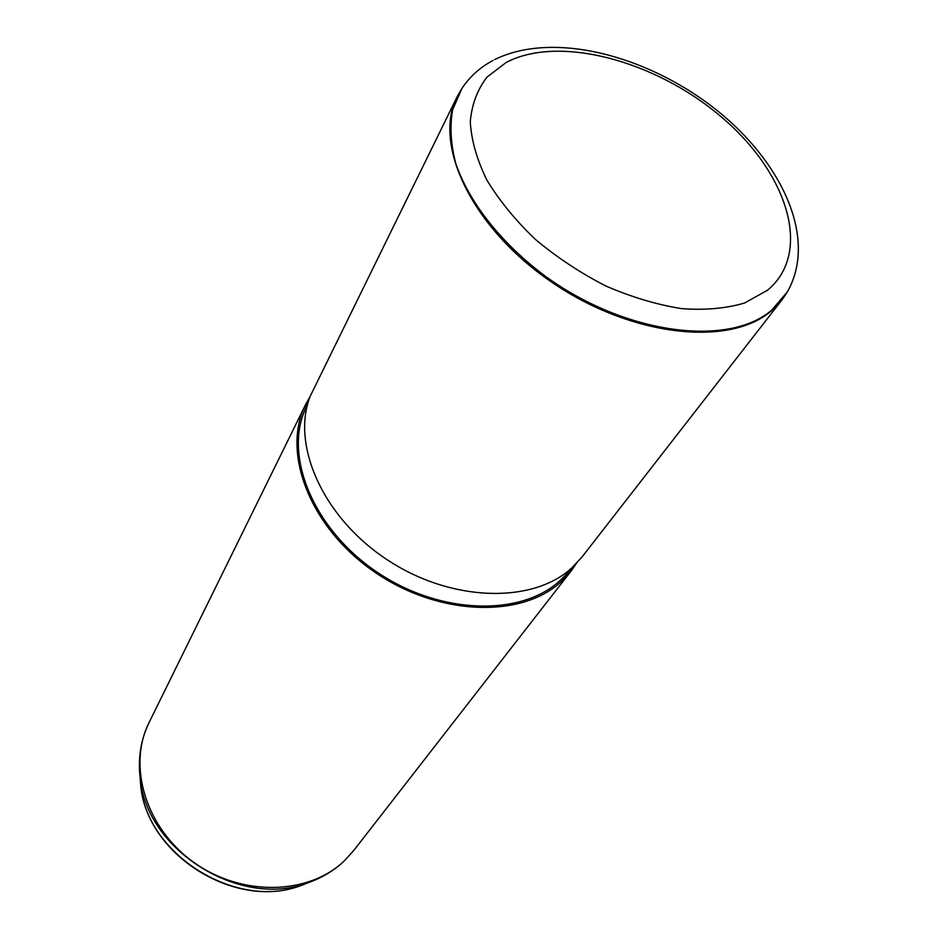 <?xml version="1.0" encoding="UTF-8"?>
<svg xmlns="http://www.w3.org/2000/svg" width="938" height="938" viewBox="0 0 938 938"><rect width="100%" height="100%" fill="white"/><g stroke="black" fill="none" stroke-linecap="round" stroke-linejoin="round"><path stroke-width="1.41" d="M786.314 293.594L781.952 299.914L771.27 310.924C729.447 347.306 630.758 336.719 551.321 281.904C471.591 227.453 432.512 144.042 457.181 96.661L460.957 89.966M457.181 96.661L310.032 396.586C291.097 445.538 323.364 518.081 387.535 559.986C451.483 602.219 532.596 603.955 571.711 567.994L582.111 556.879L781.952 299.914M304.451 411.079L303.713 413.001C285.035 461.344 316.458 532.585 379.175 573.552C441.669 614.836 521.176 616.313 559.775 580.786L565.907 574.713M309.939 396.833L305.636 404.501C281.365 451.905 309.376 526.722 373.347 571.148C437.026 615.949 520.918 618.904 560.936 581.865L571.301 570.773L576.319 563.562M767.483 290.241C813.047 252.627 787.592 172.909 721.627 117.18C656.166 60.993 559.529 34.554 506.309 62.377L487.08 77.045C477.383 89.567 471.791 104.47 470.278 121.764C471.333 140.114 476.844 159.53 486.822 179.979C499.286 200.544 515.466 220.348 535.364 239.389C556.961 257.434 580.434 272.958 605.76 285.961C631.485 297.1 656.694 304.651 681.387 308.602C705.106 310.372 726.211 308.485 744.725 302.962L767.483 290.241M493.025 60.442C480.174 67.278 469.844 76.564 462.012 88.301L452.667 109.664C449.748 125.88 450.709 143.549 455.54 162.661C468.449 201.611 501.173 243.458 545.717 276.476C625.845 334.702 728.978 347.435 771.88 309.95L787.345 291.917C818.581 236.997 780.053 158.768 712.434 106.803C644.429 54.685 552.353 31.095 494.584 59.622M139.973 776.406L140.665 785.036C146.211 854.272 236.446 910.751 301.157 885.484L309.212 882.33M139.41 768.386L140.149 777.848C137.863 757.904 140.864 739.437 149.13 722.448C127.169 765.83 145.742 828.406 194.06 862.538C242.121 896.998 309.059 894.993 344.469 860.721L353.732 850.508L571.301 570.773M353.732 850.508L344.223 861.002C333.975 870.663 321.84 877.933 307.84 882.81L301.157 885.484C235.743 910.775 146.492 854.928 140.665 785.036L140.149 777.848C145.894 850.051 240.386 909.18 307.84 882.81L316.669 879.328M564.5 576.213L576.495 563.363M303.713 413.001L310.032 396.586M149.13 722.448L305.636 404.501"/></g></svg>
